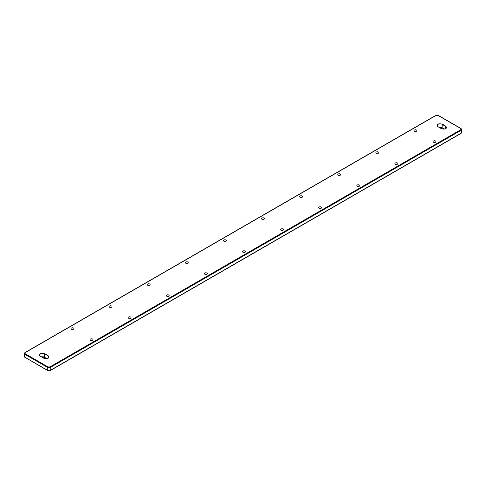 <?xml version="1.0" encoding="UTF-8"?>
<svg xmlns="http://www.w3.org/2000/svg" width="486" height="486" viewBox="0 0 486 486"><rect width="100%" height="100%" fill="white"/><g stroke="black" fill="none" stroke-linecap="round" stroke-linejoin="round"><path stroke-width="0.73" d="M90.487 340.218A1.458 0.838 0 0 0 92.073 340.4A1.458 0.838 0 0 0 92.972 339.623A1.458 0.838 0 0 0 91.52 338.785A1.458 0.838 0 0 0 90.062 339.623A1.458 0.838 0 0 0 90.487 340.218M128.596 318.221A1.458 0.838 0 0 0 130.181 318.403A1.458 0.838 0 0 0 131.08 317.625A1.458 0.838 0 0 0 129.628 316.781A1.458 0.838 0 0 0 128.17 317.625A1.458 0.838 0 0 0 128.596 318.221M166.704 296.217A1.458 0.838 0 0 0 168.29 296.399A1.458 0.838 0 0 0 169.189 295.622A1.458 0.838 0 0 0 167.737 294.783A1.458 0.838 0 0 0 166.279 295.622A1.458 0.838 0 0 0 166.704 296.217M204.813 274.213A1.458 0.838 0 0 0 206.398 274.396A1.458 0.838 0 0 0 207.297 273.618A1.458 0.838 0 0 0 205.845 272.78A1.458 0.838 0 0 0 204.387 273.618A1.458 0.838 0 0 0 204.813 274.213M242.921 252.21A1.458 0.838 0 0 0 244.513 252.392A1.458 0.838 0 0 0 245.412 251.62A1.458 0.838 0 0 0 243.954 250.776A1.458 0.838 0 0 0 242.496 251.62A1.458 0.838 0 0 0 242.921 252.21M281.03 230.212A1.458 0.838 0 0 0 282.621 230.394A1.458 0.838 0 0 0 283.52 229.617A1.458 0.838 0 0 0 282.062 228.772A1.458 0.838 0 0 0 280.604 229.617A1.458 0.838 0 0 0 281.03 230.212M319.144 208.208A1.458 0.838 0 0 0 320.73 208.391A1.458 0.838 0 0 0 321.629 207.613A1.458 0.838 0 0 0 320.171 206.775A1.458 0.838 0 0 0 318.713 207.613A1.458 0.838 0 0 0 319.144 208.208M357.253 186.205A1.458 0.838 0 0 0 358.838 186.387A1.458 0.838 0 0 0 359.737 185.609A1.458 0.838 0 0 0 358.279 184.771A1.458 0.838 0 0 0 356.821 185.609A1.458 0.838 0 0 0 357.253 186.205M395.361 164.201A1.458 0.838 0 0 0 396.947 164.383A1.458 0.838 0 0 0 397.846 163.612A1.458 0.838 0 0 0 396.388 162.767A1.458 0.838 0 0 0 394.93 163.612A1.458 0.838 0 0 0 395.361 164.201M433.469 142.204A1.458 0.838 0 0 0 435.055 142.386A1.458 0.838 0 0 0 435.954 141.608A1.458 0.838 0 0 0 434.496 140.764A1.458 0.838 0 0 0 433.044 141.608A1.458 0.838 0 0 0 433.469 142.204M71.43 329.216A1.458 0.838 0 0 0 73.022 329.399A1.458 0.838 0 0 0 73.921 328.627A1.458 0.838 0 0 0 72.463 327.783A1.458 0.838 0 0 0 71.005 328.627A1.458 0.838 0 0 0 71.43 329.216M109.544 307.219A1.458 0.838 0 0 0 111.13 307.401A1.458 0.838 0 0 0 112.029 306.623A1.458 0.838 0 0 0 110.571 305.779A1.458 0.838 0 0 0 109.113 306.623A1.458 0.838 0 0 0 109.544 307.219M147.653 285.215A1.458 0.838 0 0 0 149.238 285.397A1.458 0.838 0 0 0 150.138 284.62A1.458 0.838 0 0 0 148.68 283.781A1.458 0.838 0 0 0 147.222 284.62A1.458 0.838 0 0 0 147.653 285.215M185.761 263.212A1.458 0.838 0 0 0 187.347 263.394A1.458 0.838 0 0 0 188.246 262.616A1.458 0.838 0 0 0 186.788 261.778A1.458 0.838 0 0 0 185.336 262.616A1.458 0.838 0 0 0 185.761 263.212M223.87 241.208A1.458 0.838 0 0 0 225.455 241.39A1.458 0.838 0 0 0 226.355 240.619A1.458 0.838 0 0 0 224.897 239.774A1.458 0.838 0 0 0 223.445 240.619A1.458 0.838 0 0 0 223.87 241.208M261.978 219.21A1.458 0.838 0 0 0 263.564 219.393A1.458 0.838 0 0 0 264.463 218.615A1.458 0.838 0 0 0 263.005 217.777A1.458 0.838 0 0 0 261.553 218.615A1.458 0.838 0 0 0 261.978 219.21M300.087 197.207A1.458 0.838 0 0 0 301.672 197.389A1.458 0.838 0 0 0 302.571 196.611A1.458 0.838 0 0 0 301.113 195.773A1.458 0.838 0 0 0 299.662 196.611A1.458 0.838 0 0 0 300.087 197.207M338.195 175.203A1.458 0.838 0 0 0 339.781 175.385A1.458 0.838 0 0 0 340.68 174.608A1.458 0.838 0 0 0 339.228 173.769A1.458 0.838 0 0 0 337.77 174.608A1.458 0.838 0 0 0 338.195 175.203M376.304 153.205A1.458 0.838 0 0 0 377.889 153.388A1.458 0.838 0 0 0 378.788 152.61A1.458 0.838 0 0 0 377.336 151.766A1.458 0.838 0 0 0 375.878 152.61A1.458 0.838 0 0 0 376.304 153.205M414.412 131.202A1.458 0.838 0 0 0 415.998 131.384A1.458 0.838 0 0 0 416.897 130.606A1.458 0.838 0 0 0 415.445 129.768A1.458 0.838 0 0 0 413.987 130.606A1.458 0.838 0 0 0 414.412 131.202M40.259 356.202C38.892 353.723 40.356 352.885 44.645 353.668L48.138 355.685C49.499 358.164 48.041 359.008 43.752 358.218L40.387 356.274M441.355 128.662L437.862 126.646C436.501 124.173 437.959 123.329 442.248 124.118L445.741 126.135C447.108 128.608 445.644 129.452 441.355 128.662L437.862 126.646A2.922 1.683 180 0 1 437.139 125.528A2.922 1.683 180 0 1 438.937 123.973A2.922 1.683 180 0 1 442.12 124.337L445.613 126.354L445.613 128.675M25.144 352.642L25.144 353.741L48.011 366.942L49.912 366.942L460.856 129.689L460.856 128.59L437.989 115.389L436.088 115.389L24.829 352.824M41.559 356.888L44.645 357.338L46.869 358.625L44.645 357.338M439.162 127.332L442.12 127.715M442.248 127.782L444.477 129.069L442.248 127.782M40.265 356.195A2.922 1.683 180 0 1 39.53 355.084A2.922 1.683 180 0 1 41.334 353.522A2.922 1.683 180 0 1 44.518 353.893L44.518 357.265A2.922 1.683 0 0 0 41.51 356.858M442.248 124.118L442.12 127.709A2.922 1.683 0 0 0 439.113 127.308M460.856 133.358L49.912 370.611M49.912 366.942L50.234 367.495A1.798 1.039 180 0 1 47.689 367.495L47.689 370.429L24.829 357.228L47.786 370.636L50.137 370.636L461.08 133.377L461.7 132.441A1.798 1.039 180 0 1 461.171 133.176L461.171 130.242L50.234 367.495L50.234 370.429A1.798 1.039 180 0 1 47.689 370.429L48.011 370.611M48.011 366.942L47.689 367.495L24.829 354.294L24.829 357.228A1.798 1.039 180 0 1 24.3 356.493L24.92 357.435M44.645 353.668L48.011 355.91L48.011 358.231M48.138 355.685L48.011 355.91A2.922 1.683 180 0 1 48.861 357.101A2.922 1.683 180 0 1 48.071 358.255M445.741 126.135L445.613 126.354A2.922 1.683 180 0 1 446.47 127.545A2.922 1.683 180 0 1 445.674 128.699M25.144 353.741L24.829 354.294A1.798 1.039 180 0 1 24.3 353.559L24.3 356.493M460.856 128.59L461.171 128.772A1.798 1.039 180 0 1 461.7 129.507A1.798 1.039 180 0 1 461.171 130.242L460.856 129.689M437.139 125.528L437.989 126.718M446.47 127.545C445.753 129.112 444.083 129.483 441.446 128.656L441.482 128.729M436.088 115.389L435.766 115.571M437.989 115.389L438.311 115.571M46.79 358.638L44.554 357.344L41.608 356.918M444.392 129.082L442.157 127.794L439.21 127.362M461.7 132.441L461.7 129.507L461.08 128.565L438.214 115.364L435.863 115.364L24.92 352.623L24.3 353.559M48.861 357.101C48.15 358.668 46.48 359.039 43.843 358.206L40.35 356.189L39.53 355.084"/></g></svg>
